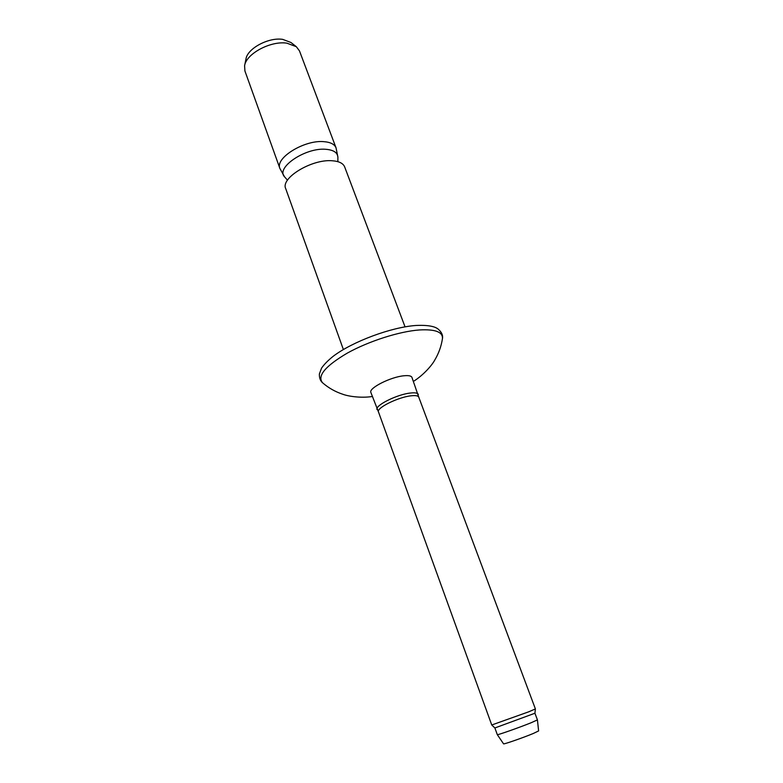 <?xml version="1.0" encoding="UTF-8"?>
<svg xmlns="http://www.w3.org/2000/svg" width="783" height="783" viewBox="0 0 783 783"><rect width="100%" height="100%" fill="white"/><g stroke="black" fill="none" stroke-linecap="round" stroke-linejoin="round"><path stroke-width="1.17" d="M343.375 349.541L285.697 188.595C280.412 178.123 311.605 159.047 331.933 160.74C338.902 161.19 343.14 163.246 344.657 166.896L405.046 326.854M378.532 412.083L370.878 392.489C368.333 388.26 390.639 376.907 403.979 375.771C408.609 375.321 411.261 375.85 411.936 377.377L418.807 397.265M377.063 409.607C374.597 405.614 397.069 394.368 410.4 393.037C415.039 392.518 417.672 392.978 418.318 394.426M411.036 395.816C415.558 395.298 418.132 395.738 418.758 397.138L535.396 708.938L528.642 711.845L491.744 724.989L378.483 411.956C376.094 408.09 398.038 397.138 411.036 395.816M497.303 734.65C496.833 735.443 519.618 727.427 531.246 722.699L537.422 719.89L538.616 730.93L533.243 733.505C523.122 737.723 503.234 744.633 503.547 743.83L497.303 734.65L494.885 727.965L534.926 713.235L535.396 708.948M537.422 719.89L534.926 713.225M244.59 65.752L245.96 59.028C247.34 48.526 268.598 37.075 282.722 39.375L290.943 42.478L296.346 46.716L299.468 50.885L336.044 147.86C334.547 144.238 330.455 142.163 323.78 141.654C304.323 139.756 274.745 158.137 279.923 168.511L244.913 70.959L244.59 65.752C246.136 53.782 270.693 40.569 286.93 43.173L296.346 46.716M287.478 180.198L284.513 176.762C275.518 167.709 305.439 147.41 325.738 149.289C333.441 149.905 337.493 152.519 337.894 157.119L337.855 161.66M419.424 329.956C435.309 329.075 442.982 331.992 442.434 338.726C443.139 335.369 441.681 332.119 438.049 329.007C436.611 327.871 432.089 324.73 416.106 325.464C391.383 327.108 352.487 341.574 333.176 356.304C327.979 360.464 324.103 364.418 321.549 368.157L319.356 374.02C319.268 377.983 320.355 380.91 322.606 382.818C316.919 376.075 325.18 366.15 347.378 353.064C368.842 341.143 399.34 331.405 419.424 329.956M322.606 382.818C328.537 387.947 335.193 391.735 342.553 394.172C348.249 396.364 360.689 398.156 371.543 396.619L372.326 396.511M413.444 381.39C423.779 374.93 432.333 364.8 434.829 359.935C438.725 353.397 441.26 346.331 442.434 338.726M337.894 157.119L336.044 147.86M284.513 176.762L279.923 168.511M494.885 727.965L491.753 724.999"/></g></svg>
